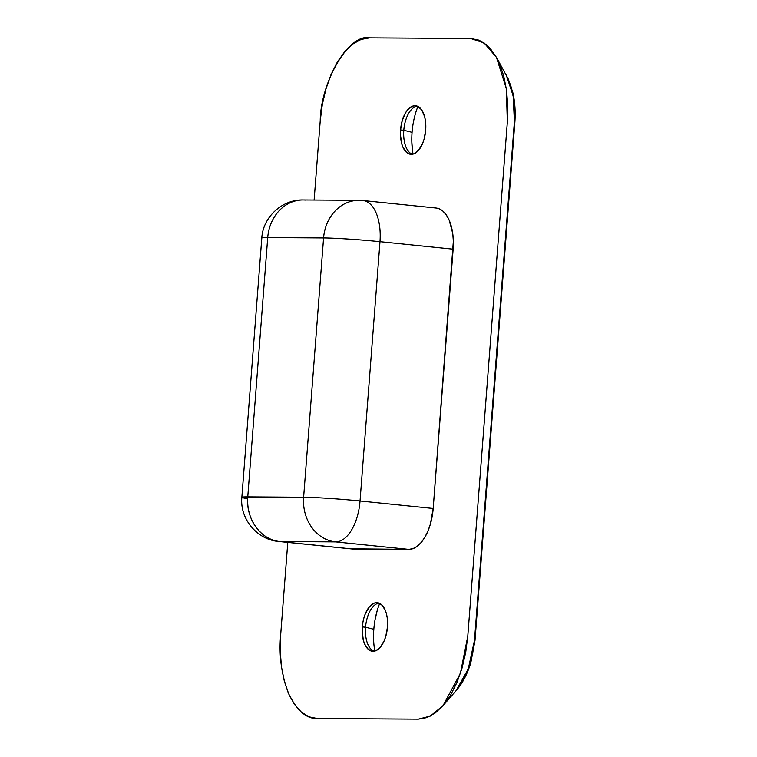<?xml version="1.0" encoding="UTF-8"?>
<svg xmlns="http://www.w3.org/2000/svg" width="757" height="757" viewBox="0 0 757 757"><rect width="100%" height="100%" fill="white"/><g stroke="black" fill="none" stroke-linecap="round" stroke-linejoin="round"><path stroke-width="1.14" d="M403.803 130.261A24.404 12.528 95.8 0 1 410.909 110.125A24.404 12.528 95.8 0 1 417.211 106.103A24.404 12.528 -84.2 0 0 403.803 130.261L400.557 129.93A24.404 12.528 95.8 0 1 415.612 105.734A24.404 12.528 95.8 0 1 425.689 130.09L425.453 120.779L424.611 116.569L421.668 109.841L417.41 106.179L414.997 105.696L412.508 106.15L407.701 109.756L405.563 112.765L402.232 120.628L400.557 129.93L400.434 134.67L401.636 143.452L402.913 147.142L406.585 152.441L408.837 153.832L413.738 153.87L418.555 150.265L422.538 143.584L424.024 139.383L425.689 130.09A24.404 12.528 95.8 0 1 410.635 154.286A24.404 12.528 95.8 0 1 400.557 129.93L403.803 130.261A24.404 12.528 -84.2 0 0 412.281 154.248A24.404 12.528 95.8 0 1 406.925 149.034A24.404 12.528 95.8 0 1 403.803 130.261L412.063 132.314L403.803 130.261M417.93 106.415A48.808 25.047 -84.2 0 0 412.063 132.314A48.808 25.047 -84.2 0 0 413.048 154.087M365.555 627.241A24.404 12.528 95.8 0 1 372.662 607.105A24.404 12.528 95.8 0 1 378.973 603.083A24.404 12.528 -84.2 0 0 365.555 627.241L362.319 626.91A24.404 12.528 95.8 0 1 377.374 602.714A24.404 12.528 95.8 0 1 387.452 627.07L387.215 617.759L386.373 613.548L385.095 609.858L381.424 604.559L376.759 602.686L374.27 603.13L369.454 606.736L365.47 613.416L363.994 617.617L362.925 622.169L362.196 631.65L363.398 640.431L364.675 644.122L368.347 649.421L373.012 651.304L377.97 649.478L380.317 647.244L384.291 640.564L385.777 636.372L387.452 627.07A24.404 12.528 95.8 0 1 372.397 651.266A24.404 12.528 95.8 0 1 362.319 626.91L365.555 627.241A24.404 12.528 -84.2 0 0 374.043 651.228A24.404 12.528 95.8 0 1 368.678 646.014A24.404 12.528 95.8 0 1 365.555 627.241L373.826 629.294L365.555 627.241M379.692 603.395A48.808 25.047 -84.2 0 0 373.826 629.294A48.808 25.047 -84.2 0 0 374.81 651.067M317.268 718.497C306.377 718.932 296.772 710.53 288.445 693.289C281.377 674.364 278.775 654.947 280.658 635.028L287.783 542.4L280.658 635.028L280.241 651.332L281.49 666.955L284.367 681.366L288.739 693.961L294.473 704.36L301.295 712.063L309.007 716.851L317.268 718.497L418.366 719.15L317.268 718.497M314.127 200.037L320.23 120.76C320.514 82.551 348.854 32.929 369.643 37.85L470.74 38.503L479.001 40.149L486.713 44.937L490.252 48.439L496.564 57.541L499.27 63.039L503.642 75.634L506.518 90.045L507.777 105.668L507.351 121.972L467.779 636.24L465.706 652.439L462.054 668.053L457.001 682.36L450.67 694.964L447.141 700.395L443.384 705.24L435.351 712.895L426.92 717.589L418.366 719.15L430.317 716.084L443.015 705.666L460.407 673.333L467.779 636.24L507.351 121.972L506.291 88.484L496.469 57.371L484.083 42.903L470.74 38.503L369.643 37.85L361.089 39.411L352.658 44.105L344.624 51.76L337.338 62.036L331.008 74.64L325.955 88.948L322.302 104.561L320.23 120.76L314.127 200.037M350.87 548.806L408.799 549.383L413 548.617L417.164 546.308L421.129 542.542L424.734 537.451L427.856 531.253L430.364 524.166L433.184 508.467L453.348 241.161L452.733 233.449L449.156 220.098L446.327 214.969L442.949 211.156L439.145 208.79L436.032 208.024M411.817 141.805L412.546 150.927M377.166 610.7L375.037 619.813M506.253 74.99L513.161 95.779L514.41 121.527L474.478 640.413A21.688 0.729 4.7 0 1 474.98 640.611L470.826 662.687C467.211 674.373 462.366 683.609 456.301 690.384L461.685 682.937L465.489 675.764L470.106 663.492L472.86 652.193L474.478 640.413L514.41 121.527L514.599 109.737L513.596 98.438L511.032 86.62L508.202 78.889L496.469 57.371M247.662 498.655A41.209 1.741 4.4 0 1 241.862 497.311C239.647 518.659 257.002 539.769 278.756 541.473L351.901 548.967A41.209 21.158 -84.2 0 0 352.942 549.024L279.797 541.529A41.209 21.158 95.8 0 1 278.756 541.473L279.797 541.529C260.947 540.167 245.59 518.763 247.766 496.876L267.723 237.575L323.58 237.935L303.623 497.235L247.766 496.876A41.209 35.324 90.4 0 0 279.797 541.529L335.654 541.889A41.209 21.158 -84.2 0 0 360.039 500.973A41.209 1.741 -175.6 0 0 303.623 497.235A41.209 35.324 90.4 0 0 335.654 541.889A41.209 35.324 -89.6 0 1 303.623 497.235L241.862 497.311A41.209 1.741 4.4 0 1 247.766 496.876L267.723 237.575A41.209 1.741 -175.6 0 0 261.808 238.02A41.209 1.741 4.4 0 1 267.723 237.575A41.209 35.324 -89.6 0 1 303.169 199.971A41.209 35.324 -89.6 0 1 306.065 200.122M359.026 200.331L303.169 199.971A41.209 35.324 90.4 0 0 267.723 237.575L323.58 237.935A41.209 35.324 -89.6 0 1 359.026 200.331A41.209 35.324 -89.6 0 1 361.922 200.482A41.209 21.158 95.8 0 1 362.963 200.539A41.209 21.158 95.8 0 1 379.986 241.682A41.209 21.158 -84.2 0 0 362.963 200.539L359.026 200.331A41.209 35.324 90.4 0 0 323.58 237.935A41.209 1.741 4.4 0 1 379.986 241.682A41.209 1.741 -175.6 0 0 323.58 237.935L303.623 497.235A41.209 1.741 4.4 0 1 360.039 500.973L379.986 241.682L360.039 500.973L433.184 508.467L453.14 249.167L379.986 241.682L453.14 249.167A41.209 21.158 -84.2 0 0 436.108 208.033L362.963 200.539M408.799 549.383L335.654 541.889L279.797 541.529L352.942 549.024L408.799 549.383A41.209 21.158 -84.2 0 0 433.184 508.467L360.039 500.973A41.209 21.158 95.8 0 1 335.654 541.889L408.799 549.383M514.41 121.527A21.688 1.098 4.1 0 1 514.902 121.801A21.688 1.098 -175.9 0 0 514.41 121.527M456.225 690.431L468.29 668.895L474.478 640.413A21.688 0.729 -175.3 0 1 474.98 640.611A21.688 0.729 4.7 0 1 474.45 640.725M456.301 690.384L443.015 705.666M241.862 497.311L261.808 238.02C262.887 217.259 282.058 199.356 303.169 199.971M506.272 75.019L512.555 91.436C514.855 100.709 515.631 110.834 514.902 121.801L474.98 640.611"/></g></svg>
